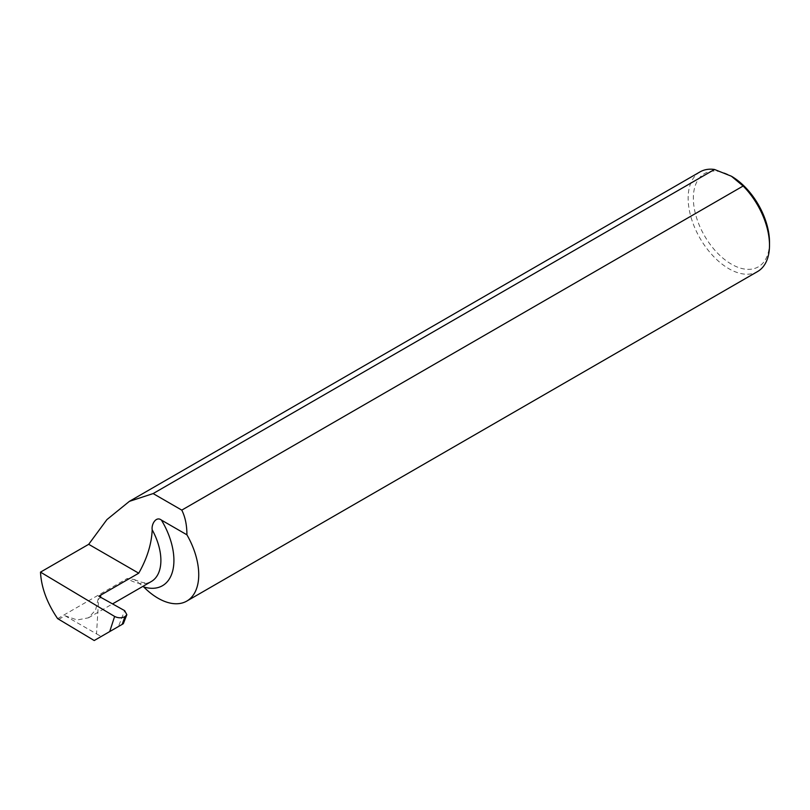 <?xml version="1.0" encoding="UTF-8"?>
<svg xmlns="http://www.w3.org/2000/svg" width="810" height="810" viewBox="0 0 810 810"><rect width="100%" height="100%" fill="white"/><g stroke="black" fill="none" stroke-linecap="round" stroke-linejoin="round"><path stroke-width="0.61" stroke-dasharray="4.05 3.04" d="M769.5 242.19A53.845 31.094 60 0 1 731.42 264.171A53.845 31.094 60 0 1 693.35 198.227A53.845 31.094 60 0 1 731.42 176.236M700.053 171.882A57.53 33.22 -120 0 0 691.234 217.991A57.53 33.22 -120 0 0 728.818 268.687A57.53 33.22 -120 0 0 757.583 271.542M58.796 619.346L65.043 615.742L77.173 619.974L88.442 617.817L95.58 610.072L98.81 596.241M65.043 615.742L96.522 633.876L98.658 598.874L100.653 597.274M57.642 618.637L127.14 578.512L134.247 579.494L143.704 586.926M96.522 633.876L101.209 636.488L94.213 640.528M101.209 636.488L118.412 626.555L124.659 610.659M134.247 579.494C147.076 585.336 150.083 581.934 151.348 581.499A46.069 26.598 60 0 1 127.14 578.512M88.442 617.817L112.539 603.896"/><path stroke-width="1.21" d="M769.5 245.197L769.5 242.19A53.845 31.094 60 0 0 731.42 176.236L714.491 169.472A57.53 33.22 -120 0 0 700.053 171.882L129.377 501.36L153.131 493.574L181.784 510.118L743.145 186.016A57.53 33.22 -120 0 1 769.5 245.197A57.53 33.22 -120 0 1 757.583 271.542L186.816 601.071A57.53 33.22 -120 0 0 186.918 534.803L161.403 520.081C156.148 515.889 151.227 524.222 152.199 529.811C151.581 543.986 147.096 558.444 138.733 573.197L98.81 596.241L124.659 610.659L126.856 614.709L124.942 616.673L122.199 624.368L94.213 640.528L57.642 618.637C47.02 603.035 41.3 587.533 40.5 572.133L88.695 544.31L106.91 519.605L129.377 501.36M100.653 597.719L100.653 595.178M714.491 169.472L153.131 493.574M181.784 510.118C185.206 516.932 186.918 525.163 186.918 534.803M161.403 520.081A55.282 31.924 60 0 1 172.611 571.222A55.282 31.924 60 0 1 143.704 586.926A57.53 33.22 -120 0 0 186.816 601.071M88.695 544.31L138.733 573.197M109.704 631.587L114.625 616.451L40.5 572.133M114.625 616.451C118.118 618.151 121.561 618.232 124.942 616.673M731.42 176.236L743.145 186.016M118.412 626.555L123.312 623.73L126.856 614.709M152.199 529.811A46.069 26.598 60 0 1 151.348 581.499L112.539 603.896M124.568 617.827L125.044 616.612"/></g></svg>
